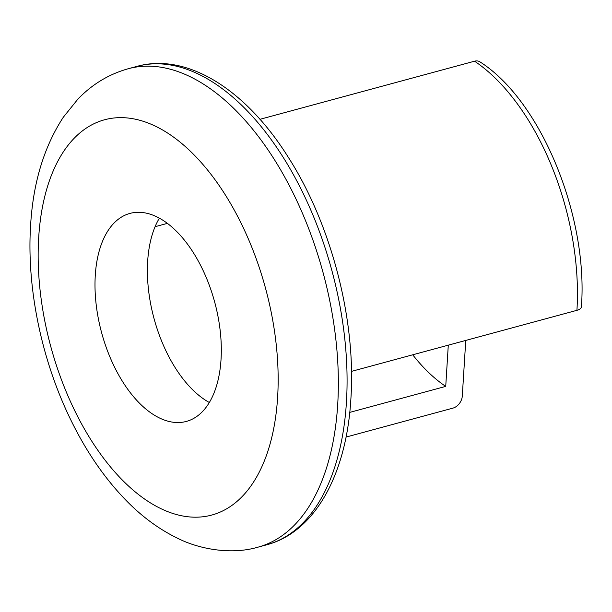 <?xml version="1.0" encoding="UTF-8"?>
<svg xmlns="http://www.w3.org/2000/svg" width="612" height="612" viewBox="0 0 612 612"><rect width="100%" height="100%" fill="white"/><g stroke="black" fill="none" stroke-linecap="round" stroke-linejoin="round"><path stroke-width="0.92" d="M349.75 412.389L445.727 386.394A167.03 90.775 74.8 0 1 412.71 354.792M167.42 223.365L155.088 226.7M465.755 340.433L462.289 396.117A10.779 7.673 123.8 0 1 452.957 408.12L346.025 437.083M445.727 386.394L448.29 345.16M221.031 359.451A107.766 58.568 74.8 0 1 186.323 421.431A107.766 58.568 74.8 0 1 122.4 381.284A107.766 58.568 74.8 0 1 95.281 275.385A107.766 58.568 74.8 0 1 129.989 213.404A107.766 58.568 74.8 0 1 193.912 253.552A107.766 58.568 74.8 0 1 221.031 359.451M209.312 402.497A107.766 58.568 74.8 0 1 147.676 261.194A107.766 58.568 74.8 0 1 159.388 218.147M351.495 371.377L576.932 310.322A193.973 105.417 -105.2 0 0 474.56 61.192L259.962 119.309M474.56 61.192A10.779 7.673 -56.2 0 1 479.953 61.873C541.13 100.697 588.331 216.464 581.4 306.788A10.779 4.789 -176.4 0 1 576.932 310.322M38.694 237.548A204.752 111.277 -105.2 0 0 146.758 500.517A204.752 111.277 -105.2 0 0 277.618 397.287A204.752 111.277 -105.2 0 0 169.562 134.319A204.752 111.277 -105.2 0 0 38.694 237.548M137.027 66.356L128.298 68.72A247.86 134.701 74.8 0 1 275.331 161.078A247.86 134.701 74.8 0 1 337.694 404.639A247.86 134.701 74.8 0 1 257.874 547.197L266.603 544.833A247.86 134.701 -105.2 0 0 346.423 402.275A247.86 134.701 -105.2 0 0 284.06 158.715A247.86 134.701 -105.2 0 0 137.027 66.356C187.333 52.318 246.307 90.041 288.459 157.529C331.444 224.642 356.245 320.397 350.89 398.741C346.614 473.994 315.134 532.05 266.603 544.833M128.298 68.72C108.821 74.197 91.976 84.379 77.755 99.289L63.304 117.244C43.957 146.941 33.056 182.996 30.6 225.415C26.568 287.747 41.478 359.665 70.357 419.006C85.894 451.136 104.591 478.385 126.447 500.761C142.015 516.666 158.837 529.051 176.922 537.925C197.775 548.719 230.426 555.298 257.874 547.197"/></g></svg>
